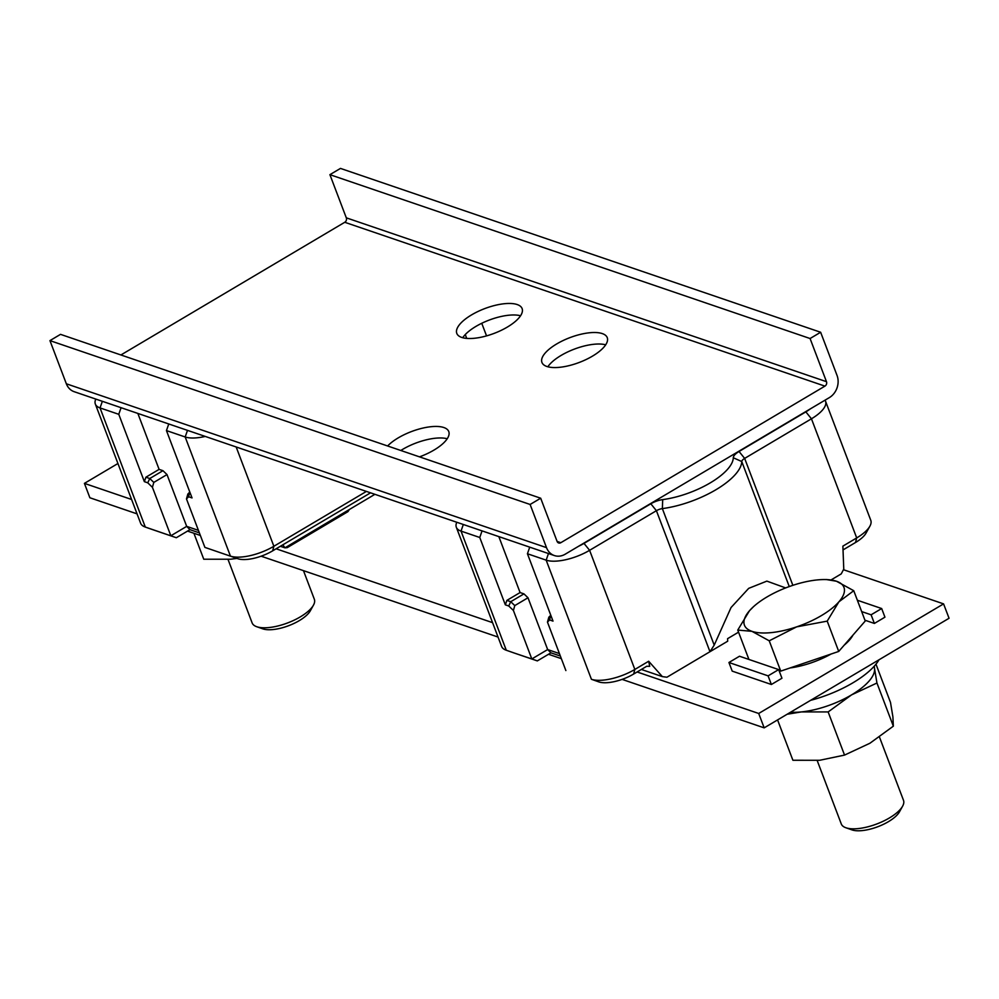 <?xml version="1.0" encoding="UTF-8"?>
<svg xmlns="http://www.w3.org/2000/svg" width="999" height="999" viewBox="0 0 999 999"><rect width="100%" height="100%" fill="white"/><g stroke="black" fill="none" stroke-linecap="round" stroke-linejoin="round"><path stroke-width="1.5" d="M237.899 558.728L204.895 547.39L237.899 558.728A26.611 10.102 -20.8 0 0 272.652 550.849L370.542 492.832M205.245 436.426A33.267 12.625 159.2 0 1 185.177 436.975L230.432 556.106A33.267 12.625 -20.8 0 0 273.876 546.266L272.652 550.849M168.756 423.976L166.446 430.581L185.177 436.975L187.487 430.369M188.624 496.753L189.71 492.157L187.862 494.03L186.476 498.913L188.624 496.753L192.033 497.914L166.446 430.581M186.476 498.913L204.895 547.39M152.585 529.607A26.611 10.102 -20.8 0 0 152.672 529.645A26.611 10.102 -20.8 0 0 152.772 529.682L176.336 537.724L189.96 529.657L199.375 532.867M366.396 491.421L273.876 546.266L236.164 446.978M189.96 529.657L186.688 526.373L198.439 530.382M159.103 469.38L145.904 477.21L144.356 481.643L147.752 482.817L152.422 487.3L170.841 535.776L186.688 526.373L167.008 474.575L162.962 470.691L159.103 469.38L137.85 413.424M102.348 401.311L100.037 407.917A33.267 12.625 159.2 0 1 95.355 404.083L140.609 523.214A33.267 12.625 -20.8 0 0 145.18 527.01A33.267 12.625 -20.8 0 0 145.292 527.06L176.336 537.724M95.355 404.083A33.267 12.625 159.2 0 1 95.804 399.076M280.382 546.278L284.94 547.827L374.9 494.318M349.225 509.715L347.964 511.638L287.225 547.652L284.94 547.827L282.867 544.805M152.772 529.682L145.292 527.06L100.037 407.917L118.769 414.31L121.079 407.704M118.769 414.31L144.356 481.643M145.904 477.21L149.763 478.521L153.809 482.405L152.422 487.3M162.962 470.691L149.763 478.521L147.752 482.817M167.008 474.575L153.809 482.405M855.494 542.519L856.705 537.924A33.267 12.625 -20.8 0 0 869.892 526.186L866.033 533.129A26.611 10.102 -20.8 0 1 855.494 542.519L843.031 549.912M513.561 652.797A26.611 10.102 -20.8 0 0 513.661 652.822A26.611 10.102 -20.8 0 0 513.748 652.859L537.325 660.901L550.936 652.834L560.364 656.043M598.888 681.917L591.42 679.283A33.267 12.625 -20.8 0 0 634.852 669.442L633.641 674.038A26.611 10.102 -20.8 0 1 598.888 681.917L591.42 679.283L546.166 560.152L548.463 553.546M641.37 669.455L662.362 676.623L648.676 661.251L649.712 666.321L646.74 666.271L633.641 674.038M648.676 661.251L634.852 669.442L589.597 550.312A33.267 12.625 159.2 0 1 546.166 560.152L527.435 553.758L529.732 547.152M810.376 408.853A26.611 10.102 159.2 0 1 805.856 411.875L739.048 451.486A13.312 5.045 -20.8 0 0 733.291 457.754A53.234 20.205 159.2 0 1 710.264 482.867A53.234 20.205 159.2 0 1 662.712 499.6A13.312 5.045 -20.8 0 0 650.824 503.783L584.003 543.394A26.611 10.102 159.2 0 1 578.758 546.166M549.6 619.942L550.699 615.334L548.838 617.207L547.464 622.102L549.6 619.942L553.009 621.103L527.435 553.758M547.464 622.102L565.871 670.566M550.936 652.834L547.664 649.562L559.415 653.571M498.838 536.613L520.092 592.557L523.951 593.881L527.996 597.764L547.664 649.562L531.818 658.953L513.748 652.859M463.324 524.487L461.026 531.106L479.757 537.487L505.332 604.832L508.741 605.993L513.411 610.476L514.785 605.594L527.996 597.764M513.411 610.476L531.818 658.953L537.325 660.901M508.741 605.993L510.739 601.698L514.785 605.594M520.092 592.557L506.88 600.387L510.739 601.698L523.951 593.881M506.88 600.387L505.332 604.832M479.757 537.487L482.055 530.881M456.331 527.26L501.585 646.39A33.267 12.625 -20.8 0 0 506.168 650.199A33.267 12.625 -20.8 0 0 506.281 650.237L461.026 531.106A33.267 12.625 159.2 0 1 456.331 527.26A33.267 12.625 159.2 0 1 456.78 522.265M869.892 526.186A33.267 12.625 -20.8 0 0 870.778 520.304L825.524 401.173A33.267 12.625 159.2 0 1 811.45 418.793L805.856 411.875M825.012 400.174A33.267 12.625 159.2 0 1 825.524 401.173M739.048 451.486L744.642 458.404L811.45 418.793L856.705 537.924L842.881 546.128L843.768 569.08L841.245 573.888L831.131 579.895M662.362 676.623L666.932 677.222L727.684 641.208L727.572 638.673L738.561 632.155M584.003 543.394L589.597 550.312L656.405 510.701L650.824 503.783M792.856 585.327L744.642 458.404A6.656 2.522 -20.8 0 0 741.758 461.538A59.89 22.727 159.2 0 1 715.846 489.785A59.89 22.727 159.2 0 1 662.349 508.603A6.656 2.522 -20.8 0 0 656.405 510.701L709.977 651.71L714.21 645.129L731.056 607.517L748.701 588.349L766.87 581.118L785.639 587.924M637.112 671.977L758.703 713.473L943.58 603.883L843.443 569.705M943.58 603.883L949.05 618.269L764.173 727.859L622.102 679.382M137.05 513.861L89.885 497.764L84.415 483.379L131.593 499.475M276.124 548.801L492.569 622.652M84.415 483.379L117.932 463.511M778.658 669.592L781.942 678.234L771.378 684.49L732.217 671.128L728.933 662.499L739.497 656.231L778.658 669.592L768.094 675.861L771.378 684.49M857.367 600.249L881.667 608.541L884.939 617.17L874.375 623.438L864.947 620.217M852.959 635.102A48.676 18.469 159.2 0 1 844.167 645.192A48.676 18.469 -20.8 0 0 849.475 640.059A48.676 18.469 -20.8 0 0 852.959 635.102M831.118 654.008A48.676 18.469 159.2 0 1 790.072 667.944A48.676 18.469 -20.8 0 0 831.118 654.008M561.351 658.653L548.513 654.27M498.039 637.05L261.114 556.193M200.362 535.464L187.537 531.093M764.173 727.859L758.703 713.473M768.094 675.861L728.933 662.499M881.667 608.541L871.103 614.797L874.375 623.438M871.103 614.797L861.675 611.588M228.034 559.452L252.135 622.914A33.267 12.625 -20.8 0 0 256.706 626.71L262.799 628.846A27.872 10.577 -20.8 0 0 286.214 626.573A27.872 10.577 -20.8 0 0 308.429 613.423A27.872 10.577 -20.8 0 0 310.314 610.801L313.449 605.157A33.267 12.625 -20.8 0 0 314.348 599.275L303.471 570.654M256.706 626.71A33.267 12.625 -20.8 0 0 284.678 623.988A33.267 12.625 -20.8 0 0 311.188 608.304A33.267 12.625 -20.8 0 0 313.449 605.157M311.263 608.216A27.872 10.577 159.2 0 1 272.989 629.557A27.872 10.577 159.2 0 1 260.364 627.547M236.963 558.416L230.557 559.228L203.759 559.228L193.893 533.254M817.182 760.501L841.283 823.95A33.267 12.625 -20.8 0 0 845.866 827.746L851.947 829.882A27.872 10.577 -20.8 0 0 875.361 827.609A27.872 10.577 -20.8 0 0 897.577 814.46A27.872 10.577 -20.8 0 0 899.462 811.837L902.596 806.205A33.267 12.625 -20.8 0 0 903.496 800.324L879.457 737.05M845.866 827.746A33.267 12.625 -20.8 0 0 873.825 825.037A33.267 12.625 -20.8 0 0 900.336 809.34A33.267 12.625 -20.8 0 0 902.596 806.205M779.008 670.529L780.743 671.116L838.723 651.435L865.246 621.016L853.745 590.709L838.91 601.81L827.209 621.128L838.723 651.435M826.448 579.557L836.45 581.231L853.745 590.709M827.209 621.128L796.653 626.86L769.23 640.809L780.743 671.116M769.23 640.809L751.935 631.331L737.761 630.069L748.925 659.452M737.761 630.069L749.475 610.751L753.546 606.63M791.732 585.701A53.234 20.205 159.2 0 1 824.125 579.557A53.234 20.205 159.2 0 1 836.45 581.231A53.234 20.205 159.2 0 1 838.91 601.81A53.234 20.205 159.2 0 1 796.653 626.86A53.234 20.205 159.2 0 1 751.935 631.331A53.234 20.205 159.2 0 1 749.475 610.751A53.234 20.205 159.2 0 1 754.07 606.168A53.234 20.205 159.2 0 1 791.732 585.701M900.424 809.252A27.872 10.577 159.2 0 1 862.137 830.594A27.872 10.577 159.2 0 1 849.512 828.583M810.626 700.324A66.546 25.25 -20.8 0 0 878.995 659.79M874.287 666.146L874.537 668.543A53.234 20.205 159.2 0 1 851.56 694.879A53.234 20.205 159.2 0 1 801.348 711.925A53.234 20.205 159.2 0 1 790.596 712.187A53.234 20.205 -20.8 0 0 847.964 696.927A53.234 20.205 -20.8 0 0 874.088 666.683L874 666.458M844.542 755.094L869.929 743.231L893.343 726.173L876.947 683.016L851.56 694.879L828.146 711.937L844.542 755.094L819.704 760.276L792.906 760.264L777.572 719.917M828.146 711.937L801.348 711.925L787.137 714.248M874.537 668.543L876.947 683.016M893.343 726.173L892.906 716.882L890.496 702.409L875.961 664.16M530.119 504.47L540.684 498.214L557.08 541.371A3.322 2.797 108.8 0 0 560.826 542.694L824.924 386.126A3.322 2.797 108.8 0 0 826.473 381.68L810.077 338.524L820.641 332.255L837.037 375.424A16.633 13.998 -71.2 0 1 829.307 397.639L565.197 554.195A16.633 13.998 -71.2 0 1 554.358 555.556A16.633 13.998 -71.2 0 1 546.515 547.639L530.119 504.47L49.95 340.622L60.514 334.353L540.684 498.214M554.358 555.556L74.176 391.695A16.633 13.998 108.8 0 1 66.346 383.791L49.95 340.622M547.852 366.783A34.94 13.262 159.2 0 1 574.25 349.151A34.94 13.262 159.2 0 1 605.694 344.805M400.824 450.487A34.94 13.262 159.2 0 1 447.227 438.748M462.712 337.724A34.94 13.262 159.2 0 1 489.123 320.105A34.94 13.262 159.2 0 1 520.566 315.759M820.641 332.255L340.472 168.406L329.907 174.663L810.077 338.524M120.904 354.97L344.755 222.278A3.322 2.797 -71.2 0 0 346.303 217.832L329.907 174.663M546.853 366.471A34.94 13.262 -20.8 0 0 586.151 359.503A34.94 13.262 -20.8 0 0 607.242 337.637A34.94 13.262 -20.8 0 0 602.322 333.604A34.94 13.262 -20.8 0 0 563.036 340.572A34.94 13.262 -20.8 0 0 541.933 362.437A34.94 13.262 -20.8 0 0 546.853 366.471M419.505 456.855A34.94 13.262 -20.8 0 0 448.776 431.568A34.94 13.262 -20.8 0 0 443.856 427.535A34.94 13.262 -20.8 0 0 387.624 445.979M461.725 337.425A34.94 13.262 -20.8 0 0 501.011 330.444A34.94 13.262 -20.8 0 0 522.115 308.579A34.94 13.262 -20.8 0 0 517.182 304.545A34.94 13.262 -20.8 0 0 477.897 311.526A34.94 13.262 -20.8 0 0 456.793 333.391A34.94 13.262 -20.8 0 0 461.725 337.425M466.72 338.399L465.272 334.565M662.712 499.6L662.349 508.603L714.21 645.129M733.291 457.754L741.758 461.538L789.26 586.563M66.346 383.791L546.515 547.639M346.303 217.832L826.473 381.68M824.924 386.126L344.755 222.278M557.105 541.421L560.826 542.694M486.538 335.889L481.755 323.276M152.672 529.645L145.18 527.01M513.661 652.822L506.168 650.199M824.125 579.557L826.872 579.545"/></g></svg>
